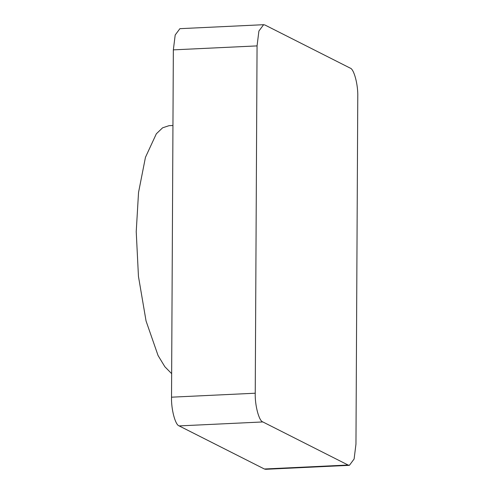 <?xml version="1.0" encoding="UTF-8"?>
<svg xmlns="http://www.w3.org/2000/svg" width="494" height="494" viewBox="0 0 494 494"><rect width="100%" height="100%" fill="white"/><g stroke="black" fill="none" stroke-linecap="round" stroke-linejoin="round"><path stroke-width="0.74" d="M171.653 373.655L164.86 366.739L158.068 355.532L146.063 321.026L138.45 276.368L136.227 231.667L138.536 192.456L145.458 157.314L156.339 133.8L162.606 127.81L169.01 125.686L172.949 125.501M357.773 96.818C358.187 84.715 353.994 68.919 350.16 68.092L264.938 25.003L263.617 24.7L258.905 31.023L257.059 45.899L255.237 393.218C254.83 405.315 259.017 421.11 262.857 421.944L348.079 465.027L349.4 465.329L354.112 459.006L355.958 444.137L357.773 96.818M263.617 24.7L179.902 28.671L175.197 34.994L173.345 49.863L171.529 397.182C171.115 409.285 175.308 425.081 179.149 425.908L264.37 468.997L265.692 469.3L349.4 465.329M264.37 468.997L348.079 465.027M179.149 425.908L262.857 421.944M171.529 397.182L255.237 393.218M173.345 49.863L257.059 45.899"/></g></svg>

